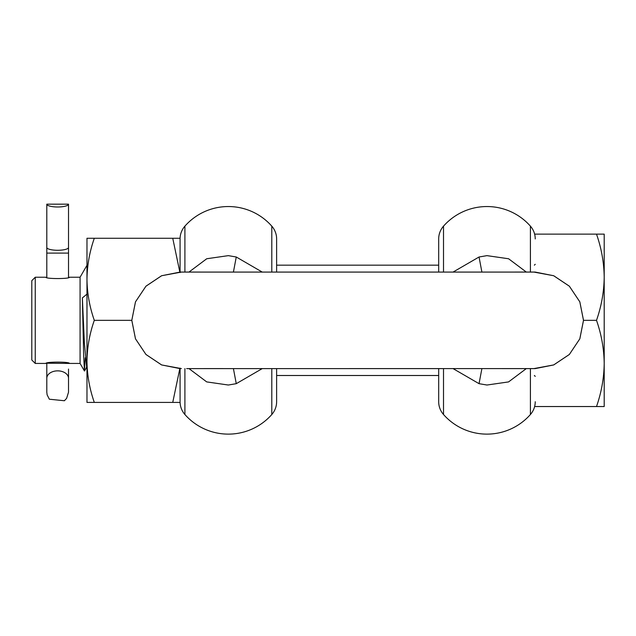 <?xml version="1.0" encoding="UTF-8"?>
<svg xmlns="http://www.w3.org/2000/svg" width="636" height="636" viewBox="0 0 636 636"><rect width="100%" height="100%" fill="white"/><g stroke="black" fill="none" stroke-linecap="round" stroke-linejoin="round"><path stroke-width="0.95" d="M46.802 204.172A10.86 2.814 0 0 0 57.661 206.986A10.86 2.814 0 0 0 68.521 204.172L46.802 204.172L46.802 277.463L45.935 277.232C45.196 278.989 70.119 278.997 69.388 277.232L68.521 277.463L68.521 225.16M68.521 386.084L68.521 378.285L68.521 392.221L66.605 398.382L64.395 400.744L49.354 399.217L47.128 394.853L46.802 392.221L46.802 378.285L46.802 386.084M46.802 363.212L69.388 363.434C70.127 361.685 45.204 361.677 45.935 363.434L46.802 363.212L46.802 378.285A10.86 7.425 180 0 1 47.469 375.725A10.86 7.425 -0 0 1 57.661 370.86A10.86 7.425 180 0 1 67.853 375.725A10.86 7.425 180 0 1 68.521 378.285L68.521 369.063M46.802 225.16L46.802 247.476A10.86 2.814 0 0 0 57.661 250.282A10.86 2.814 0 0 0 68.521 247.476L68.521 204.172M68.521 253.096L46.802 253.096L46.802 277.463M527.435 368.594A48.272 46.492 90 0 0 528.675 368.61L492.216 368.594M492.208 272.081L528.675 272.057A48.272 46.492 90 0 0 527.435 272.081M443.515 368.594L443.515 414.513A57.932 57.932 0 0 0 530.408 414.513A19.311 19.311 0 0 0 535.234 401.737M481.897 368.594L479.043 383.675L486.961 385.026L508.562 381.918L526.306 368.61M479.043 383.675L453.047 368.594M438.689 238.929L438.689 272.081L438.689 238.929A19.311 19.311 0 0 1 443.515 226.154A57.932 57.932 0 0 1 530.408 226.154A19.311 19.311 0 0 1 535.234 238.929M438.689 261.372L438.689 265.164L276.62 265.164L276.62 261.372L276.62 272.081L276.62 238.929L276.62 261.372M276.62 379.302L276.62 401.737L276.62 368.594L276.62 379.302L276.62 375.502L438.689 375.502L438.689 379.302L438.689 368.594L438.689 401.737L438.689 379.302M187.874 368.594A48.272 46.492 90 0 1 186.634 368.61L223.085 368.594M187.874 272.081A48.272 46.492 90 0 0 186.634 272.057L223.093 272.081M184.901 368.61L184.901 414.513A57.932 57.932 0 0 0 271.795 414.513A19.311 19.311 0 0 0 276.62 401.737M262.255 368.594L236.266 383.675L233.412 368.594M188.995 368.61L206.708 381.902L228.348 385.026L236.266 383.675M180.075 238.929A19.311 19.311 0 0 1 184.901 226.154A57.932 57.932 0 0 1 271.795 226.154A19.311 19.311 0 0 1 276.62 238.929M184.901 414.513A19.311 19.311 0 0 1 180.075 401.737M233.412 272.081L236.266 257L262.255 272.081M236.266 257L228.348 255.64L206.748 258.749L188.995 272.057M181.363 368.594L161.616 364.945L145.954 354.483L135.476 338.821L131.795 320.337L135.476 301.846L145.946 286.184L161.608 275.73L181.363 272.081M443.515 414.513A19.311 19.311 0 0 1 438.689 401.737M180.075 401.157L180.075 368.61L161.624 364.929L145.962 354.475L135.492 338.821L131.811 320.337L135.492 301.854L145.962 286.2L161.616 275.746L180.075 272.081L180.075 272.542M533.938 368.594L553.686 364.929L569.347 354.475L579.817 338.821L583.49 320.337L579.817 301.854L569.347 286.2L553.694 275.746L535.234 272.081L180.075 272.081M453.047 272.081L479.043 257L481.897 272.081M526.306 272.057L508.601 258.765L486.961 255.64L479.043 257M186.634 368.61L535.234 368.594L553.694 364.945L569.355 354.483L579.833 338.821L583.514 320.337L579.833 301.846L569.363 286.184L553.702 275.73L533.946 272.081M69.388 363.434L80.072 363.434L80.072 277.232L86.973 265.291M35.25 277.232L31.8 280.683L31.8 359.992L35.25 363.434L35.25 277.232L45.935 277.232M85.208 357.79L84.437 370.995L83.666 355.604L82.362 297.926L86.973 294.118M84.508 371.003L86.671 367.266L84.365 342.907L82.362 297.926M604.2 360.771L604.2 355.5M604.2 362.059L604.2 361.415M604.2 367.862L604.2 370.963M535.234 234.127L604.2 234.127L604.2 277.232C603.993 262.549 601.425 248.183 596.504 234.127M596.504 406.539C601.425 392.492 603.993 378.118 604.2 363.434L604.2 406.539L535.234 406.539M596.504 320.337C601.425 306.282 603.993 291.916 604.2 277.232L604.2 363.434C603.993 348.751 601.425 334.385 596.504 320.337L583.514 320.337M180.075 238.269L172.746 238.269L180.075 238.269L180.075 272.057L186.634 272.057M94.303 238.269C89.612 251.641 87.164 265.323 86.973 279.299L86.973 238.269L172.746 238.269L179.829 272.065M94.303 320.337C89.612 333.709 87.164 347.391 86.973 361.367L86.973 279.299C87.164 293.283 89.612 306.957 94.303 320.337L131.795 320.337M94.303 402.405L86.973 402.405L86.973 361.367C87.164 375.351 89.612 389.025 94.303 402.405L172.746 402.405L179.829 368.61M180.075 402.405L172.746 402.405M180.075 368.594L180.075 368.125M86.973 372.664L86.973 361.773M530.408 368.61L530.408 414.513M271.795 368.594L271.795 414.513M271.795 226.154L271.795 272.081M184.901 226.154L184.901 272.057M443.515 226.154L443.515 272.081M530.408 272.057L530.408 226.154M528.675 368.61L535.234 368.61M528.675 272.057L535.234 272.057M534.375 375.502L535.234 376.369M69.388 277.232L80.072 277.232M35.25 363.434L45.935 363.434M80.072 363.434L84.437 370.995M86.973 368.308L86.369 367.266M534.375 265.164L535.234 264.306"/></g></svg>
